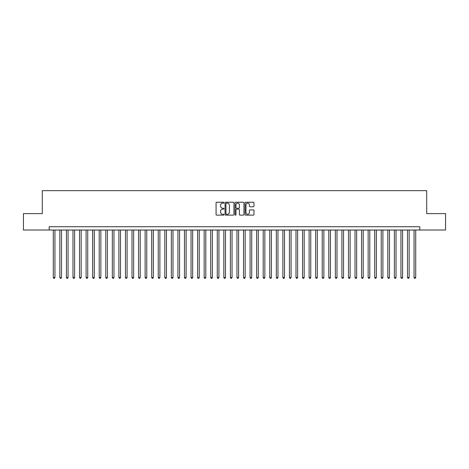 <?xml version="1.0" encoding="UTF-8"?>
<svg xmlns="http://www.w3.org/2000/svg" width="469" height="469" viewBox="0 0 469 469"><rect width="100%" height="100%" fill="white"/><g stroke="black" fill="none" stroke-linecap="round" stroke-linejoin="round"><path stroke-width="0.7" d="M224.006 202.702A0.451 0.451 0 0 0 223.555 202.25L216.713 202.25A0.645 0.645 0 0 0 216.068 202.895L216.068 214.485A0.645 0.645 0 0 0 216.713 215.124L223.555 215.124A0.451 0.451 0 0 0 224.006 214.679A0.451 0.451 0 0 0 223.555 214.227L222.669 214.227A2.058 2.058 0 0 1 220.612 212.164L220.612 211.202A2.058 2.058 0 0 1 222.669 209.139L223.555 209.139A0.451 0.451 0 0 0 224.006 208.687A0.451 0.451 0 0 0 223.555 208.236L222.669 208.236A2.058 2.058 0 0 1 220.612 206.178L220.612 205.211A2.058 2.058 0 0 1 222.669 203.153L223.555 203.153A0.451 0.451 0 0 0 224.006 202.702M253.319 206.788A0.645 0.645 0 0 0 253.958 206.143L253.958 202.895A0.645 0.645 0 0 0 253.319 202.25L245.721 202.25A0.645 0.645 0 0 0 245.076 202.895L245.076 214.485A0.645 0.645 0 0 0 245.721 215.124L253.319 215.124A0.645 0.645 0 0 0 253.958 214.485L253.958 210.558A0.645 0.645 0 0 0 253.319 209.913L250.065 209.913A0.645 0.645 0 0 0 249.42 210.558L249.42 212.504A1.724 1.724 0 0 1 247.696 214.227A1.724 1.724 0 0 1 245.979 212.504L245.979 204.871A1.724 1.724 0 0 1 247.696 203.153A1.724 1.724 0 0 1 249.42 204.871L249.42 206.143A0.645 0.645 0 0 0 250.065 206.788L253.319 206.788M49.198 230.009L23.45 230.009L23.45 213.606L42.31 213.606L42.31 190.649L426.69 190.649L426.69 213.606L445.55 213.606L445.55 230.009L419.802 230.009L419.802 226.726L49.198 226.726L49.198 230.009L419.802 230.009M233.937 202.895A0.645 0.645 0 0 0 233.292 202.25L225.695 202.25A0.645 0.645 0 0 0 225.05 202.895L225.05 214.485A0.645 0.645 0 0 0 225.695 215.124L233.292 215.124A0.645 0.645 0 0 0 233.937 214.485L233.937 202.895M235.708 202.25L243.305 202.25A0.645 0.645 0 0 1 243.95 202.895L243.95 214.485A0.645 0.645 0 0 1 243.305 215.124L240.052 215.124A0.645 0.645 0 0 1 239.407 214.485L239.407 209.784A0.645 0.645 0 0 0 238.768 209.139L236.611 209.139A0.645 0.645 0 0 0 235.966 209.784L235.966 214.679A0.451 0.451 0 0 1 235.514 215.124A0.451 0.451 0 0 1 235.063 214.679L235.063 202.895A0.645 0.645 0 0 1 235.708 202.25M226.404 203.153A0.451 0.451 0 0 0 225.952 203.605L225.952 213.776A0.451 0.451 0 0 0 226.404 214.227L227.336 214.227A2.058 2.058 0 0 0 229.4 212.164L229.4 205.211A2.058 2.058 0 0 0 227.336 203.153L226.404 203.153M239.407 204.906A1.724 1.724 0 0 0 237.689 203.183A1.724 1.724 0 0 0 235.966 204.906L235.966 207.591A0.645 0.645 0 0 0 236.611 208.236L238.768 208.236A0.645 0.645 0 0 0 239.407 207.591L239.407 204.906M53.296 230.009L53.296 277.496L54.937 277.496L54.937 230.009M54.937 277.496L54.445 278.352L53.788 278.352L53.296 277.496M59.856 230.009L59.856 277.496L61.498 277.496L61.498 230.009M61.498 277.496L61.005 278.352L60.349 278.352L59.856 277.496M66.416 230.009L66.416 277.496L68.052 277.496L68.052 230.009M68.052 277.496L67.559 278.352L66.909 278.352L66.416 277.496M72.976 230.009L72.976 277.496L74.612 277.496L74.612 230.009M74.612 277.496L74.12 278.352L73.463 278.352L72.976 277.496M79.531 230.009L79.531 277.496L81.172 277.496L81.172 230.009M81.172 277.496L80.68 278.352L80.023 278.352L79.531 277.496M86.091 230.009L86.091 277.496L87.732 277.496L87.732 230.009M87.732 277.496L87.24 278.352L86.583 278.352L86.091 277.496M92.651 230.009L92.651 277.496L94.292 277.496L94.292 230.009M94.292 277.496L93.8 278.352L93.143 278.352L92.651 277.496M99.211 230.009L99.211 277.496L100.853 277.496L100.853 230.009M100.853 277.496L100.36 278.352L99.704 278.352L99.211 277.496M105.771 230.009L105.771 277.496L107.413 277.496L107.413 230.009M107.413 277.496L106.92 278.352L106.264 278.352L105.771 277.496M112.331 230.009L112.331 277.496L113.973 277.496L113.973 230.009M113.973 277.496L113.48 278.352L112.824 278.352L112.331 277.496M118.892 230.009L118.892 277.496L120.527 277.496L120.527 230.009M120.527 277.496L120.041 278.352L119.384 278.352L118.892 277.496M125.452 230.009L125.452 277.496L127.087 277.496L127.087 230.009M127.087 277.496L126.595 278.352L125.944 278.352L125.452 277.496M132.006 230.009L132.006 277.496L133.647 277.496L133.647 230.009M133.647 277.496L133.155 278.352L132.498 278.352L132.006 277.496M138.566 230.009L138.566 277.496L140.208 277.496L140.208 230.009M140.208 277.496L139.715 278.352L139.059 278.352L138.566 277.496M145.126 230.009L145.126 277.496L146.768 277.496L146.768 230.009M146.768 277.496L146.275 278.352L145.619 278.352L145.126 277.496M151.686 230.009L151.686 277.496L153.328 277.496L153.328 230.009M153.328 277.496L152.835 278.352L152.179 278.352L151.686 277.496M158.246 230.009L158.246 277.496L159.888 277.496L159.888 230.009M159.888 277.496L159.396 278.352L158.739 278.352L158.246 277.496M164.807 230.009L164.807 277.496L166.448 277.496L166.448 230.009M166.448 277.496L165.956 278.352L165.299 278.352L164.807 277.496M171.367 230.009L171.367 277.496L173.002 277.496L173.002 230.009M173.002 277.496L172.516 278.352L171.859 278.352L171.367 277.496M177.927 230.009L177.927 277.496L179.563 277.496L179.563 230.009M179.563 277.496L179.07 278.352L178.419 278.352L177.927 277.496M184.487 230.009L184.487 277.496L186.123 277.496L186.123 230.009M186.123 277.496L185.63 278.352L184.974 278.352L184.487 277.496M191.041 230.009L191.041 277.496L192.683 277.496L192.683 230.009M192.683 277.496L192.19 278.352L191.534 278.352L191.041 277.496M197.601 230.009L197.601 277.496L199.243 277.496L199.243 230.009M199.243 277.496L198.75 278.352L198.094 278.352L197.601 277.496M204.162 230.009L204.162 277.496L205.803 277.496L205.803 230.009M205.803 277.496L205.311 278.352L204.654 278.352L204.162 277.496M210.722 230.009L210.722 277.496L212.363 277.496L212.363 230.009M212.363 277.496L211.871 278.352L211.214 278.352L210.722 277.496M217.282 230.009L217.282 277.496L218.923 277.496L218.923 230.009M218.923 277.496L218.431 278.352L217.774 278.352L217.282 277.496M223.842 230.009L223.842 277.496L225.483 277.496L225.483 230.009M225.483 277.496L224.991 278.352L224.334 278.352L223.842 277.496M230.402 230.009L230.402 277.496L232.038 277.496L232.038 230.009M232.038 277.496L231.551 278.352L230.895 278.352L230.402 277.496M236.962 230.009L236.962 277.496L238.598 277.496L238.598 230.009M238.598 277.496L238.105 278.352L237.449 278.352L236.962 277.496M243.517 230.009L243.517 277.496L245.158 277.496L245.158 230.009M245.158 277.496L244.666 278.352L244.009 278.352L243.517 277.496M250.077 230.009L250.077 277.496L251.718 277.496L251.718 230.009M251.718 277.496L251.226 278.352L250.569 278.352L250.077 277.496M256.637 230.009L256.637 277.496L258.278 277.496L258.278 230.009M258.278 277.496L257.786 278.352L257.129 278.352L256.637 277.496M263.197 230.009L263.197 277.496L264.838 277.496L264.838 230.009M264.838 277.496L264.346 278.352L263.689 278.352L263.197 277.496M269.757 230.009L269.757 277.496L271.399 277.496L271.399 230.009M271.399 277.496L270.906 278.352L270.25 278.352L269.757 277.496M276.317 230.009L276.317 277.496L277.959 277.496L277.959 230.009M277.959 277.496L277.466 278.352L276.81 278.352L276.317 277.496M282.877 230.009L282.877 277.496L284.513 277.496L284.513 230.009M284.513 277.496L284.026 278.352L283.37 278.352L282.877 277.496M289.437 230.009L289.437 277.496L291.073 277.496L291.073 230.009M291.073 277.496L290.581 278.352L289.93 278.352L289.437 277.496M295.998 230.009L295.998 277.496L297.633 277.496L297.633 230.009M297.633 277.496L297.141 278.352L296.484 278.352L295.998 277.496M302.552 230.009L302.552 277.496L304.193 277.496L304.193 230.009M304.193 277.496L303.701 278.352L303.044 278.352L302.552 277.496M309.112 230.009L309.112 277.496L310.754 277.496L310.754 230.009M310.754 277.496L310.261 278.352L309.604 278.352L309.112 277.496M315.672 230.009L315.672 277.496L317.314 277.496L317.314 230.009M317.314 277.496L316.821 278.352L316.165 278.352L315.672 277.496M322.232 230.009L322.232 277.496L323.874 277.496L323.874 230.009M323.874 277.496L323.381 278.352L322.725 278.352L322.232 277.496M328.792 230.009L328.792 277.496L330.434 277.496L330.434 230.009M330.434 277.496L329.942 278.352L329.285 278.352L328.792 277.496M335.353 230.009L335.353 277.496L336.994 277.496L336.994 230.009M336.994 277.496L336.502 278.352L335.845 278.352L335.353 277.496M341.913 230.009L341.913 277.496L343.548 277.496L343.548 230.009M343.548 277.496L343.056 278.352L342.405 278.352L341.913 277.496M348.473 230.009L348.473 277.496L350.109 277.496L350.109 230.009M350.109 277.496L349.616 278.352L348.959 278.352L348.473 277.496M355.027 230.009L355.027 277.496L356.669 277.496L356.669 230.009M356.669 277.496L356.176 278.352L355.52 278.352L355.027 277.496M361.587 230.009L361.587 277.496L363.229 277.496L363.229 230.009M363.229 277.496L362.736 278.352L362.08 278.352L361.587 277.496M368.147 230.009L368.147 277.496L369.789 277.496L369.789 230.009M369.789 277.496L369.296 278.352L368.64 278.352L368.147 277.496M374.708 230.009L374.708 277.496L376.349 277.496L376.349 230.009M376.349 277.496L375.857 278.352L375.2 278.352L374.708 277.496M381.268 230.009L381.268 277.496L382.909 277.496L382.909 230.009M382.909 277.496L382.417 278.352L381.76 278.352L381.268 277.496M387.828 230.009L387.828 277.496L389.469 277.496L389.469 230.009M389.469 277.496L388.977 278.352L388.32 278.352L387.828 277.496M394.388 230.009L394.388 277.496L396.024 277.496L396.024 230.009M396.024 277.496L395.537 278.352L394.88 278.352L394.388 277.496M400.948 230.009L400.948 277.496L402.584 277.496L402.584 230.009M402.584 277.496L402.091 278.352L401.441 278.352L400.948 277.496M407.502 230.009L407.502 277.496L409.144 277.496L409.144 230.009M409.144 277.496L408.651 278.352L407.995 278.352L407.502 277.496M414.063 230.009L414.063 277.496L415.704 277.496L415.704 230.009M415.704 277.496L415.212 278.352L414.555 278.352L414.063 277.496"/></g></svg>
